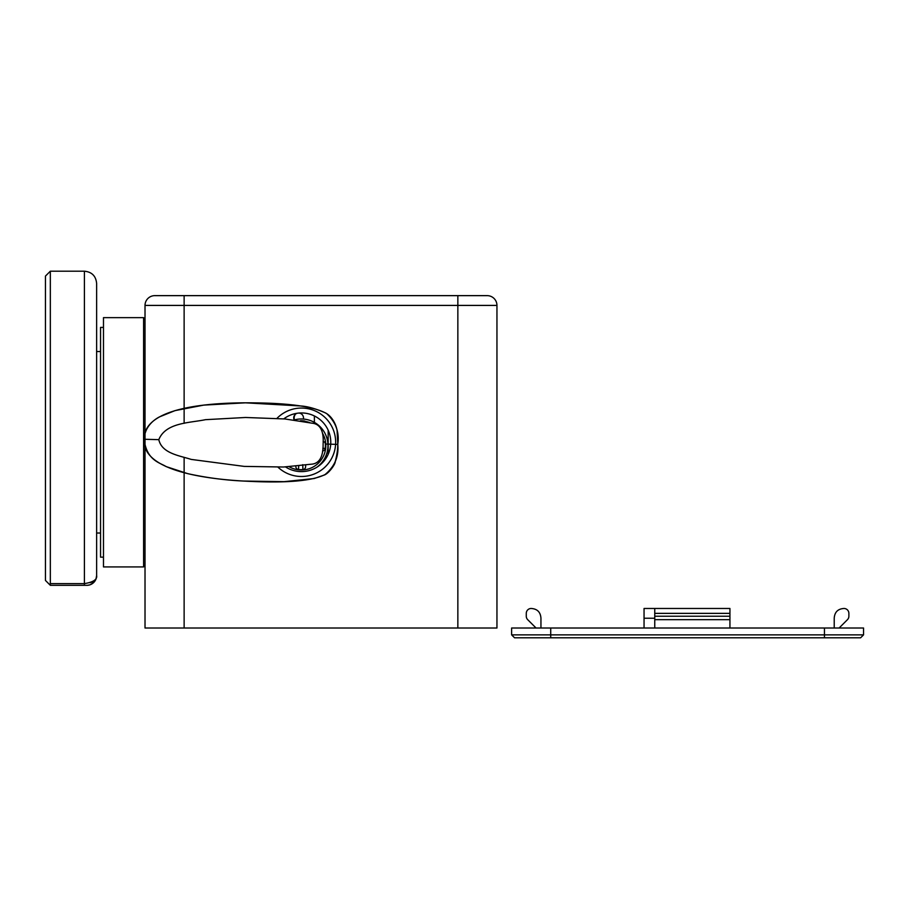 <?xml version="1.0" encoding="UTF-8"?>
<svg xmlns="http://www.w3.org/2000/svg" width="909" height="909" viewBox="0 0 909 909"><rect width="100%" height="100%" fill="white"/><g stroke="black" fill="none" stroke-linecap="round" stroke-linejoin="round"><path stroke-width="1.36" d="M103.478 327.41L100.547 327.41L100.547 557.149L103.478 557.149M294.471 419.89A5.863 5.863 0 0 1 295.584 414.095M294.13 419.913A4.886 4.886 0 0 1 297.186 413.265M298.891 413.061A4.886 4.886 0 0 1 303.367 419.038M314.378 422.344L314.378 415.958M487.179 295.641A9.772 9.772 0 0 1 496.95 305.413A9.772 9.772 0 0 0 487.179 295.641L457.852 295.641L457.852 305.413L496.95 305.413L496.95 628.017L145.02 628.017L145.02 305.413A9.772 9.772 0 0 1 154.803 295.641L184.129 295.641L184.129 305.413L457.852 305.413L457.852 628.017M283.778 418.867A29.327 29.327 0 0 1 329.251 432.968A29.327 29.327 0 0 1 285.562 466.942M277.949 467.146A34.212 34.212 0 0 0 332.978 429.003A34.212 34.212 0 0 0 276.972 418.367M457.852 295.641L184.129 295.641M143.588 566.921L103.478 566.921L103.478 317.639L143.588 317.639L143.588 566.921L145.02 565.489M729.938 628.017L729.938 608.473L644.049 608.473L644.049 618.245L654.753 618.245M644.049 628.017L644.049 618.245M536.06 628.017L527.709 619.677A4.886 4.886 0 0 1 526.277 616.222L526.277 613.359A4.886 4.886 0 0 1 531.174 608.473C537.287 608.86 540.548 612.121 540.946 618.245L540.946 628.017M654.753 608.473L654.753 613.359L729.938 613.359M729.938 616.222L654.753 616.222L654.753 613.359M654.753 616.222L654.753 628.017M834.223 628.017L834.223 618.245C834.621 612.121 837.882 608.86 843.995 608.473A4.886 4.886 0 0 1 848.881 613.359L848.881 616.222A4.886 4.886 0 0 1 847.449 619.677L839.109 628.017M863.55 634.868L863.55 628.017L511.619 628.017L511.619 634.868L514.551 637.8L860.618 637.8L863.55 634.868L511.619 634.868M49.915 584.907L45.45 580.442L49.915 584.907L50.336 583.623L50.336 585.328L86.855 585.328A9.772 9.772 0 0 0 87.491 585.305L89.934 584.828L87.491 585.305A9.772 9.772 0 0 0 89.741 584.885M96.593 576.431L96.627 575.545A9.772 9.772 0 0 1 89.934 584.828M90.025 582.737L91.923 581.942M96.013 578.953L96.627 575.545A9.772 9.772 0 0 1 86.855 585.328M45.45 580.442L45.45 276.086L50.336 271.2L50.336 583.623L84.412 583.623L84.412 271.2C91.832 271.927 95.911 275.995 96.627 283.426L96.627 575.545C97.399 579.476 93.32 582.169 84.412 583.623L84.412 585.328M78.685 585.328L85.048 585.328M96.627 442.285L96.627 351.533L100.547 351.533M337.773 444.41C338.943 456.488 334.705 466.533 325.081 474.543C312.98 480.668 289.062 482.997 253.327 481.509C201.628 479.554 141.702 469.76 144.145 439.263C143.349 408.675 203.661 402.073 255.418 402.88C291.187 403.289 314.946 406.88 326.706 413.652C335.887 422.162 339.58 432.411 337.773 444.41L337.159 432.207C337.489 429.65 334.421 417.731 325.536 412.947C315.662 408.618 307.276 406.289 300.368 405.948L245.464 402.823L203.798 405.107L175.039 410.607L159.53 416.867C155.359 419.004 144.747 425.685 144.145 439.263C146.565 460.67 160.325 462.772 166.086 466.578L187.777 473.669C206.536 477.748 225.068 480.202 243.385 481.043L284.074 481.668L314.15 478.532L323.877 475.18C328.388 473.975 335.387 464.385 335.239 461.613C337 454.875 337.841 449.137 337.773 444.41L325.354 444.035A24.441 24.441 0 0 1 325.161 448.478L322.843 448.273M322.479 433.218A24.441 24.441 0 0 1 289.232 466.772M302.879 421.174A24.441 24.441 0 0 1 309.628 422.56M144.145 439.263L158.802 439.649C165.779 422.435 189.572 423.003 205.491 419.674L245.544 417.481L284.858 418.958L311.946 423.174C322.706 424.128 323.649 435.559 323.115 444.024C323.195 452.5 321.65 463.863 310.855 464.238L283.585 467.01L244.237 466.397L191.185 459.409C179.698 455.648 161.859 453.5 158.802 439.649M316.855 467.226A26.611 26.611 0 0 0 294.3 419.935M302.742 464.681L302.924 469.567A2.932 2.932 0 0 0 305.617 466.726L305.674 464.749M322.547 451A2.932 2.932 0 0 0 325.161 448.478M295.845 466.328L295.845 466.522A2.932 2.932 0 0 0 298.482 469.521L298.72 466.078M302.924 469.567A24.441 24.441 0 0 1 298.482 469.521A24.441 24.441 0 0 0 302.924 469.567A2.932 2.932 0 0 0 305.617 466.726M323.115 441.331A2.932 2.932 0 0 1 325.354 444.035A2.932 2.932 0 0 0 323.115 441.331M305.788 421.719A2.932 2.932 0 0 0 304.22 420.992L304.174 421.412M304.22 420.992A24.441 24.441 0 0 0 300.39 420.776A24.441 24.441 0 0 1 304.22 420.992M154.803 295.641A9.772 9.772 0 0 0 145.02 305.413L184.129 305.413L184.129 423.344M184.129 457.545L184.129 628.017M654.753 619.677L729.938 619.677M824.452 628.017L824.452 637.8M550.718 628.017L550.718 637.8M328.16 430.184L328.16 454.375M145.02 319.07L143.588 317.639M90.82 584.464L94.616 581.499M84.412 271.2L50.336 271.2M96.627 533.026L100.547 533.026"/></g></svg>
